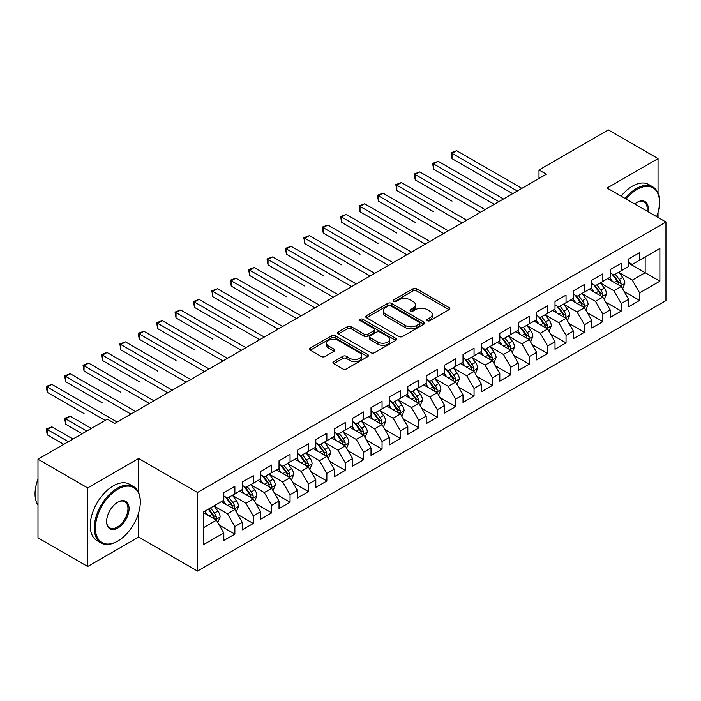 <?xml version="1.0" encoding="UTF-8"?>
<svg xmlns="http://www.w3.org/2000/svg" width="701" height="701" viewBox="0 0 701 701"><rect width="100%" height="100%" fill="white"/><g stroke="black" fill="none" stroke-linecap="round" stroke-linejoin="round"><path stroke-width="1.05" d="M427.365 320.734A1.788 1.034 0 0 0 429.897 320.734L449.087 309.658A2.55 1.472 0 0 0 449.832 308.615A2.55 1.472 0 0 0 449.087 307.573L416.578 288.803A2.55 1.472 0 0 0 412.968 288.803L393.778 299.879A1.788 1.034 0 0 0 393.252 300.606A1.788 1.034 0 0 0 393.778 301.342A1.788 1.034 0 0 0 396.302 301.342L398.79 299.905A8.175 4.714 0 0 1 410.348 299.905L413.055 301.474A8.175 4.714 0 0 1 415.448 304.804A8.175 4.714 0 0 1 413.055 308.142L410.576 309.579A1.788 1.034 0 0 0 410.05 310.306A1.788 1.034 0 0 0 410.576 311.034A1.788 1.034 0 0 0 413.099 311.034L415.579 309.605A8.175 4.714 0 0 1 427.146 309.605L429.853 311.165A8.175 4.714 0 0 1 432.245 314.504A8.175 4.714 0 0 1 429.853 317.842L427.365 319.27A1.788 1.034 0 0 0 426.848 320.006A1.788 1.034 0 0 0 427.365 320.734L427.365 319.27M333.685 361.585A2.55 1.472 0 0 0 332.931 362.627A2.55 1.472 0 0 0 333.685 363.67L342.807 368.928A2.55 1.472 0 0 0 346.417 368.928L367.727 356.625A2.55 1.472 0 0 0 368.472 355.582A2.55 1.472 0 0 0 367.727 354.54L335.218 335.77A2.55 1.472 0 0 0 331.608 335.77L310.298 348.082A2.55 1.472 0 0 0 309.544 349.124A2.55 1.472 0 0 0 310.298 350.167L321.312 356.52A2.55 1.472 0 0 0 324.922 356.52L334.044 351.262A2.55 1.472 0 0 0 334.789 350.22A2.55 1.472 0 0 0 334.044 349.177L328.576 346.022A6.835 3.943 0 0 1 326.578 343.227A6.835 3.943 0 0 1 330.793 339.582A6.835 3.943 0 0 1 338.241 340.441L359.639 352.796A6.835 3.943 0 0 1 361.646 355.582A6.835 3.943 0 0 1 357.422 359.227A6.835 3.943 0 0 1 349.983 358.377L346.417 356.318A2.55 1.472 0 0 0 342.807 356.318L333.685 361.585L333.685 363.67M138.64 492.558L138.64 458.48L87.669 487.905L37.994 459.225L107.358 419.172L114.719 423.422L546.359 174.216L538.999 169.966L538.999 178.466M138.64 458.48L197.516 492.47L665.95 222.024L665.95 300.624L197.516 571.078L197.516 492.47M658.037 193.231L658.037 158.601L607.075 188.026L665.95 222.024M658.037 158.601L608.363 129.922L538.999 169.966M398.965 336.506A2.55 1.472 0 0 0 402.584 336.506L423.895 324.204A2.55 1.472 0 0 0 424.64 323.161A2.55 1.472 0 0 0 423.895 322.118L391.386 303.349A2.55 1.472 0 0 0 387.767 303.349L366.457 315.652A2.55 1.472 0 0 0 365.712 316.694A2.55 1.472 0 0 0 366.457 317.737L398.965 336.506M360.945 321.119A1.788 1.034 0 0 1 362.759 321.373L362.759 319.244L395.811 338.329A2.55 1.472 0 0 1 396.556 339.372A2.55 1.472 0 0 1 395.811 340.414L374.5 352.717A2.55 1.472 0 0 1 370.882 352.717L338.381 333.948L338.381 331.862A2.55 1.472 0 0 0 337.628 332.905A2.55 1.472 0 0 0 338.381 333.948M338.381 331.862L347.494 326.596A2.55 1.472 0 0 1 351.113 326.596L364.292 334.211A2.55 1.472 0 0 0 367.902 334.211L373.957 330.714A2.55 1.472 0 0 0 374.702 329.672A2.55 1.472 0 0 0 373.957 328.629L360.226 320.707A1.788 1.034 0 0 1 359.709 319.98A1.788 1.034 0 0 1 360.813 319.025A1.788 1.034 0 0 1 362.759 319.244M628.604 263.129L645.157 272.689L645.157 256.969L659.878 248.469L639.636 260.159L639.636 252.614L628.604 258.984L628.604 266.529L621.244 270.779L621.244 263.234L610.203 269.613L610.203 277.149L602.842 281.399L602.842 273.854L591.802 280.234L591.802 287.778L584.441 292.019L584.441 284.483L573.4 290.854L573.4 298.398L566.04 302.648L566.04 295.103L555.008 301.474L555.008 309.018L547.647 313.268L547.647 305.724L536.607 312.103L536.607 319.638L529.246 323.888L529.246 316.353L518.205 322.723L518.205 330.267L510.845 334.517L510.845 326.973L499.804 333.343L499.804 340.888L492.444 345.137L492.444 337.593L481.412 343.963L481.412 351.508L474.051 355.757L474.051 348.213L463.01 354.592L463.01 362.128L455.65 366.378L455.65 358.842L444.609 365.212L444.609 372.757L437.249 377.007L437.249 369.462L426.208 375.832L426.208 383.377L418.856 387.627L418.856 380.082L407.816 386.461L407.816 393.997L400.455 398.247L400.455 390.702L389.414 397.081L389.414 404.626L382.054 408.867L382.054 401.331L371.013 407.702L371.013 415.246L363.653 419.496L363.653 411.951L352.612 418.322L352.612 425.866L345.26 430.116L345.26 422.572L334.219 428.951L334.219 436.486L326.859 440.736L326.859 433.2L315.818 439.571L315.818 447.115L308.458 451.356L308.458 443.821L297.417 450.191L297.417 457.735L290.056 461.985L290.056 454.441L279.024 460.811L279.024 468.356L271.664 472.605L271.664 465.061L260.623 471.44L260.623 478.976L253.263 483.226L253.263 475.69L242.222 482.06L242.222 489.605L234.861 493.855L234.861 486.31L223.821 492.68L223.821 500.225L203.588 511.905L203.588 544.624L223.821 532.944L216.46 520.195L203.588 512.755M659.878 248.469L659.878 281.189L639.636 292.869L632.276 280.128L618.939 272.426M624.092 291.441L639.636 300.414L639.636 292.869M639.636 300.414L628.604 306.793L628.604 299.248L621.244 303.498L613.883 290.749L600.538 283.046M605.69 302.061L621.244 311.034L621.244 303.498M621.244 311.034L610.203 317.413L610.203 309.868L602.842 314.118L595.482 301.369L582.145 293.666M587.298 312.681L602.842 321.663L602.842 314.118M602.842 321.663L591.802 328.033L591.802 320.488L584.441 324.738L577.081 311.998L563.744 304.295M568.897 323.31L584.441 332.283L584.441 324.738M584.441 332.283L573.4 338.653L573.4 331.117L566.04 335.367L558.688 322.618L545.343 314.915M550.495 333.93L566.04 342.903L566.04 335.367M566.04 342.903L555.008 349.282L555.008 341.738L547.647 345.987L540.287 333.238L526.942 325.536M532.094 344.55L547.647 353.532L547.647 345.987M547.647 353.532L536.607 359.902L536.607 352.358L529.246 356.607L521.886 343.858L508.549 336.156M513.702 355.17L529.246 364.152L529.246 356.607M529.246 364.152L518.205 370.522L518.205 362.978L510.845 367.228L503.484 354.487L490.148 346.785M495.3 365.799L510.845 374.772L510.845 367.228M510.845 374.772L499.804 381.142L499.804 373.607L492.444 377.857L485.092 365.107L471.747 357.405M476.899 376.419L492.444 385.392L492.444 377.857M492.444 385.392L481.412 391.771L481.412 384.227L474.051 388.477L466.691 375.727L453.354 368.025M458.498 387.04L474.051 396.021L474.051 388.477M474.051 396.021L463.01 402.392L463.01 394.847L455.65 399.097L448.29 386.347L434.953 378.654M440.105 397.669L455.65 406.641L455.65 399.097M455.65 406.641L444.609 413.012L444.609 405.476L437.249 409.717L429.888 396.976L416.552 389.274M421.704 408.289L437.249 417.261L437.249 409.717M437.249 417.261L426.208 423.641L426.208 416.096L418.856 420.346L411.496 407.596L398.15 399.894M403.303 418.909L418.856 427.882L418.856 420.346M418.856 427.882L407.816 434.261L407.816 426.716L400.455 430.966L393.095 418.217L379.758 410.514M384.91 429.529L400.455 438.511L400.455 430.966M400.455 438.511L389.414 444.881L389.414 437.336L382.054 441.586L374.693 428.846L361.357 421.143M366.509 440.158L382.054 449.131L382.054 441.586M382.054 449.131L371.013 455.501L371.013 447.965L363.653 452.215L356.292 439.466L342.955 431.763M348.108 450.778L363.653 459.751L363.653 452.215M363.653 459.751L352.612 466.13L352.612 458.585L345.26 462.835L337.9 450.086L324.554 442.384M329.707 461.398L345.26 470.38L345.26 462.835M345.26 470.38L334.219 476.75L334.219 469.206L326.859 473.455L319.498 460.706L306.162 453.004M311.314 472.018L326.859 481L326.859 473.455M326.859 481L315.818 487.37L315.818 479.826L308.458 484.076L301.097 471.335L287.76 463.633M292.913 482.647L308.458 491.62L308.458 484.076M308.458 491.62L297.417 497.99L297.417 490.455L290.056 494.704L282.696 481.955L269.359 474.253M274.512 493.267L290.056 502.24L290.056 494.704M290.056 502.24L279.024 508.619L279.024 501.075L271.664 505.325L264.303 492.575L250.958 484.873M256.11 503.888L271.664 512.869L271.664 505.325M271.664 512.869L260.623 519.239L260.623 511.695L253.263 515.945L245.902 503.195L232.566 495.502M237.718 514.516L253.263 523.489L253.263 515.945M253.263 523.489L242.222 529.86L242.222 522.324L234.861 526.565L227.501 513.824L214.164 506.122M219.317 525.137L234.861 534.109L234.861 526.565M234.861 534.109L223.821 540.489L223.821 532.944M223.821 495.975L227.501 498.104L234.861 493.855M203.588 527.634L216.46 520.195M242.222 485.355L245.902 487.475L253.263 483.226M227.501 513.824L234.861 509.574L221.244 501.714M242.222 522.324L234.861 509.574M260.623 474.735L264.303 476.855L271.664 472.605M245.902 503.195L253.263 498.954L239.646 491.086M260.623 511.695L253.263 498.954M279.024 464.106L282.696 466.235L290.056 461.985M264.303 492.575L271.664 488.325L258.047 480.465M279.024 501.075L271.664 488.325M297.417 453.486L301.097 455.606L308.458 451.356M282.696 481.955L290.056 477.705L276.448 469.845M297.417 490.455L290.056 477.705M315.818 442.866L319.498 444.986L326.859 440.736M301.097 471.335L308.458 467.085L294.841 459.225M315.818 479.826L308.458 467.085M334.219 432.237L337.9 434.366L345.26 430.116M319.498 460.706L326.859 456.456L313.242 448.596M334.219 469.206L326.859 456.456M352.612 421.616L356.292 423.746L363.653 419.496M337.9 450.086L345.26 445.836L331.643 437.976M352.612 458.585L345.26 445.836M371.013 410.996L374.693 413.117L382.054 408.867M356.292 439.466L363.653 435.216L350.036 427.356M371.013 447.965L363.653 435.216M389.414 400.376L393.095 402.497L400.455 398.247M374.693 428.846L382.054 424.596L368.437 416.736M389.414 437.336L382.054 424.596M407.816 389.747L411.496 391.877L418.856 387.627M393.095 418.217L400.455 413.967L386.838 406.107M407.816 426.716L400.455 413.967M426.208 379.127L429.888 381.256L437.249 377.007M411.496 407.596L418.856 403.347L405.239 395.487M426.208 416.096L418.856 403.347M444.609 368.507L448.29 370.627L455.65 366.378M429.888 396.976L437.249 392.726L423.632 384.867M444.609 405.476L437.249 392.726M463.01 357.887L466.691 360.007L474.051 355.757M448.29 386.347L455.65 382.106L442.033 374.238M463.01 394.847L455.65 382.106M481.412 347.258L485.092 349.387L492.444 345.137M466.691 375.727L474.051 371.477L460.434 363.617M481.412 384.227L474.051 371.477M499.804 336.638L503.484 338.758L510.845 334.517M485.092 365.107L492.444 360.857L478.836 352.997M499.804 373.607L492.444 360.857M518.205 326.018L521.886 328.138L529.246 323.888M503.484 354.487L510.845 350.237L497.228 342.377M518.205 362.978L510.845 350.237M536.607 315.389L540.287 317.518L547.647 313.268M521.886 343.858L529.246 339.608L515.629 331.748M536.607 352.358L529.246 339.608M555.008 304.769L558.688 306.898L566.04 302.648M540.287 333.238L547.647 328.988L534.031 321.128M555.008 341.738L547.647 328.988M573.4 294.148L577.081 296.269L584.441 292.019M558.688 322.618L566.04 318.368L552.432 310.508M573.4 331.117L566.04 318.368M591.802 283.528L595.482 285.649L602.842 281.399M577.081 311.998L584.441 307.748L570.824 299.888M591.802 320.488L584.441 307.748M610.203 272.899L613.883 275.029L621.244 270.779M595.482 301.369L602.842 297.119L589.226 289.259M610.203 309.868L602.842 297.119M628.604 262.279L632.276 264.408L639.636 260.159M613.883 290.749L621.244 286.499L607.627 278.639M628.604 299.248L621.244 286.499M37.994 459.225L37.994 537.825L87.669 566.513L138.64 537.089L197.516 571.078M87.669 487.905L87.669 566.513M658.037 217.45L658.037 212.447M632.276 280.128L645.157 272.689L659.878 281.189M138.64 537.089L138.64 512.86M428.083 320.988L429.853 319.963A8.175 4.714 0 0 0 432.245 316.633L432.245 314.504M415.448 304.804L415.448 306.933A8.175 4.714 0 0 1 413.055 310.271L411.285 311.288M449.052 309.676L416.578 290.924A2.55 1.472 0 0 0 412.968 290.924L394.488 301.596M423.86 324.221L391.386 305.47A2.55 1.472 0 0 0 387.767 305.47L366.492 317.755M419.373 323.888A1.788 1.034 0 0 0 419.899 323.161A1.788 1.034 0 0 0 419.373 322.425L390.843 305.951A1.788 1.034 0 0 0 388.31 305.951L385.69 307.467A8.175 4.714 0 0 0 383.298 310.806A8.175 4.714 0 0 0 385.69 314.136L405.196 325.404A8.175 4.714 0 0 0 416.753 325.404L419.373 323.888L419.373 326.009A1.788 1.034 0 0 0 419.899 325.282L419.899 323.161M383.298 310.806L383.298 312.926A8.175 4.714 0 0 0 385.69 316.265L385.69 314.136M419.373 326.009L416.753 327.525A8.175 4.714 0 0 1 405.196 327.525L385.69 316.265M338.408 333.965L347.494 328.725L347.494 326.596M374.702 329.672L374.702 331.801A2.55 1.472 0 0 1 373.957 332.844L367.902 336.331A2.55 1.472 0 0 1 364.292 336.331L351.113 328.725A2.55 1.472 0 0 0 347.494 328.725M362.759 321.373L395.776 340.432M377.97 342.106A6.835 3.943 0 0 0 385.419 342.964A6.835 3.943 0 0 0 389.633 339.319A6.835 3.943 0 0 0 387.635 336.533L380.1 332.178A2.55 1.472 0 0 0 376.481 332.178L370.435 335.674A2.55 1.472 0 0 0 369.69 336.717A2.55 1.472 0 0 0 370.435 337.759L377.97 342.106L377.97 344.235A6.835 3.943 0 0 0 385.419 345.085A6.835 3.943 0 0 0 389.633 341.448L389.633 339.319M369.69 336.717L369.69 338.837A2.55 1.472 0 0 0 370.435 339.88L370.435 337.759M377.97 344.235L370.435 339.88M361.646 355.582L361.646 357.712A6.835 3.943 0 0 1 357.422 361.357A6.835 3.943 0 0 1 349.983 360.498L346.417 358.439A2.55 1.472 0 0 0 342.807 358.439L333.72 363.688M326.578 343.227L326.578 345.356A6.835 3.943 0 0 0 328.576 348.143L328.576 346.022M334.009 351.28L328.576 348.143M367.692 356.651L335.218 337.9A2.55 1.472 0 0 0 331.608 337.9L310.333 350.185M622.602 288.856L624.88 283.292A6.896 3.978 -120 0 0 622.681 277.421L618.773 272.198M612.543 281.478L609.572 277.517M608.188 278.963L607.846 278.507M452.022 201.126L415.229 179.877L415.229 174.567L419.829 171.911L485.092 209.59M619.938 285.745L621.007 284.79L621.156 283.581A6.896 3.978 -120 0 0 619.185 279.436L615.276 274.222M613.051 274.547L617.87 280.987A3.514 2.024 60 0 1 618.51 282.056L621.156 283.581M611.833 273.846L616.976 280.715A6.896 3.978 60 0 1 618.957 284.86L619.088 285.254M517.285 191.005L452.022 153.326L456.623 150.671L521.886 188.35M512.685 193.66L452.022 158.636L452.022 153.326L451.015 152.739L456.623 150.671M452.022 158.636L451.015 152.739M604.201 299.476L606.488 293.912A6.896 3.978 -120 0 0 604.28 288.041L600.371 282.827M594.15 292.098L591.18 288.137M589.786 289.583L589.445 289.136M433.63 211.746L396.827 190.506L396.827 185.195L401.428 182.54L466.691 220.21M601.546 296.374L602.615 295.41L602.764 294.21A6.896 3.978 -120 0 0 600.783 290.056L596.875 284.843M594.65 285.167L599.478 291.616A3.514 2.024 60 0 1 600.117 292.676L602.764 294.21M593.432 284.466L598.584 291.336A6.896 3.978 60 0 1 600.555 295.48L600.696 295.883M585.808 310.105L588.086 304.532A6.896 3.978 -120 0 0 585.887 298.661L581.979 293.447M575.749 302.727L572.778 298.757M571.385 300.203L571.052 299.756M415.229 222.375L378.426 201.126L378.426 195.816L383.026 193.161L448.29 230.839M583.144 306.994L584.213 306.03L584.362 304.83A6.896 3.978 -120 0 0 582.391 300.685L578.483 295.463M576.248 295.787L581.076 302.236A3.514 2.024 60 0 1 581.716 303.305L584.362 304.83M575.039 295.086L580.183 301.956A6.896 3.978 60 0 1 582.154 306.1L582.294 306.503M498.884 201.625L433.63 163.946L438.23 161.291L503.484 198.97M494.284 204.28L433.63 169.256L433.63 163.946L432.613 163.359L438.23 161.291M433.63 169.256L432.613 163.359M480.492 212.245L414.212 173.988L419.829 171.911M415.229 179.877L414.212 173.988M656.662 216.653A31.747 18.331 120 0 0 659.51 202.37A31.747 18.331 120 0 0 637.06 189.41A31.747 18.331 120 0 0 626.116 199.023M625.161 198.471A32.526 18.778 -60 0 1 636.508 188.455A32.526 18.778 -60 0 1 652.771 186.843A32.526 18.778 -60 0 1 659.51 201.73A32.526 18.778 -60 0 1 659.51 202.054M634.729 204A15.869 9.166 -60 0 1 637.06 202.37L637.06 202.37A15.869 9.166 -60 0 1 648.039 211.684M647.023 211.089A15.089 8.71 120 0 0 644.061 201.941A15.089 8.71 120 0 0 636.788 202.536M621.112 196.131A32.526 18.778 -60 0 1 632.46 186.115A32.526 18.778 -60 0 1 648.723 184.503L652.771 186.843M117.295 541.33A32.526 18.778 -60 0 1 117.295 541.338L117.847 541.014A31.747 18.331 120 0 0 140.288 502.135A31.747 18.331 120 0 0 117.847 489.175A31.747 18.331 120 0 0 95.397 528.055A31.747 18.331 120 0 0 117.847 541.014L117.295 541.338A32.526 18.778 -60 0 1 101.032 542.942A32.526 18.778 -60 0 1 96.046 516.882A32.526 18.778 -60 0 1 117.295 488.22A32.526 18.778 -60 0 1 133.558 486.608A32.526 18.778 -60 0 1 140.288 501.495A32.526 18.778 -60 0 1 140.288 501.82M117.847 502.135L117.847 502.135A15.869 9.166 -60 0 1 129.072 508.619A15.869 9.166 -60 0 1 117.847 528.055A15.869 9.166 -60 0 1 106.622 521.579A15.869 9.166 -60 0 1 117.847 502.135L117.847 502.135M106.622 521.255A15.089 8.71 120 0 0 109.75 527.844A15.089 8.71 120 0 0 117.295 527.099A15.089 8.71 120 0 0 127.153 513.798A15.089 8.71 120 0 0 124.839 501.706A15.089 8.71 120 0 0 117.566 502.302M37.994 505.149A32.526 18.778 -60 0 1 37.994 479.151M101.032 542.942L96.983 540.611A32.526 18.778 -60 0 1 91.997 514.543A32.526 18.778 -60 0 1 113.247 485.881A32.526 18.778 -60 0 1 129.51 484.277L133.558 486.608M567.407 320.725L569.685 315.161A6.896 3.978 -120 0 0 567.486 309.29L563.578 304.068M557.348 313.347L554.377 309.378M552.984 310.832L552.651 310.377M396.827 232.995L360.034 211.746L360.034 206.436L364.634 203.781L429.888 241.459M564.743 317.614L565.812 316.659L565.961 315.45A6.896 3.978 -120 0 0 563.99 311.305L560.081 306.092M557.847 306.416L562.675 312.856A3.514 2.024 60 0 1 563.315 313.925L565.961 315.45M556.638 305.715L561.781 312.576A6.896 3.978 60 0 1 563.753 316.729L563.893 317.124M549.006 331.345L551.284 325.781A6.896 3.978 -120 0 0 549.085 319.91L545.176 314.688M538.946 323.967L535.976 320.006M534.591 321.452L534.25 320.997M378.426 243.615L341.632 222.375L341.632 217.056L346.233 214.401L411.496 252.08M546.342 328.243L547.411 327.279L547.569 326.079A6.896 3.978 -120 0 0 545.588 321.925L541.68 316.712M539.455 317.036L544.283 323.476A3.514 2.024 60 0 1 544.914 324.545L547.569 326.079M538.237 316.335L543.38 323.205A6.896 3.978 60 0 1 545.36 327.349L545.492 327.753M462.09 222.865L395.82 184.608L401.428 182.54M396.827 190.506L395.82 184.608M443.689 233.494L377.418 195.228L383.026 193.161M378.426 201.126L377.418 195.228M530.604 341.974L532.891 336.401A6.896 3.978 -120 0 0 530.683 330.53L526.775 325.317M520.554 334.596L517.583 330.627M516.19 332.072L515.848 331.626M360.034 254.235L323.231 232.995L323.231 227.685L327.831 225.03L393.095 262.709M527.949 338.863L529.018 337.9L529.167 336.699A6.896 3.978 -120 0 0 527.196 332.554L523.279 327.332M521.053 327.656L525.881 334.105A3.514 2.024 60 0 1 526.521 335.166L529.167 336.699M519.835 326.955L524.988 333.825A6.896 3.978 60 0 1 526.959 337.97L527.099 338.373M425.288 244.114L359.017 205.849L364.634 203.781M360.034 211.746L359.017 205.849M512.212 352.594L514.49 347.03A6.896 3.978 -120 0 0 512.291 341.15L508.383 335.937M502.153 345.216L499.182 341.247M497.789 342.693L497.456 342.246M341.632 264.864L304.83 243.615L304.83 238.305L309.43 235.65L374.693 273.329M509.548 349.484L510.617 348.52L510.766 347.319A6.896 3.978 -120 0 0 508.795 343.175L504.886 337.952M502.652 338.276L507.48 344.726A3.514 2.024 60 0 1 508.12 345.795L510.766 347.319M501.443 337.584L506.586 344.445A6.896 3.978 60 0 1 508.558 348.599L508.698 348.993M406.895 254.735L340.616 216.478L346.233 214.401M341.632 222.375L340.616 216.478M493.811 363.214L496.089 357.65A6.896 3.978 -120 0 0 493.89 351.779L489.981 346.557M483.751 355.836L480.781 351.867M479.396 353.322L479.055 352.866M323.231 275.484L286.437 254.235L286.437 248.925L291.038 246.27L356.292 283.949M491.147 360.104L492.216 359.149L492.365 357.939A6.896 3.978 -120 0 0 490.393 353.795L486.485 348.581M484.251 348.905L489.079 355.346A3.514 2.024 60 0 1 489.719 356.415L492.365 357.939M483.042 348.204L488.185 355.074A6.896 3.978 60 0 1 490.157 359.219L490.297 359.613M388.494 265.364L322.223 227.098L327.831 225.03M323.231 232.995L322.223 227.098M475.409 373.835L477.688 368.27A6.896 3.978 -120 0 0 475.488 362.399L471.58 357.186M465.35 366.457L462.38 362.496M460.995 363.942L460.653 363.495M304.83 286.104L268.036 264.864L268.036 259.545L272.636 256.89L337.9 294.569M472.746 370.733L473.815 369.769L473.972 368.568A6.896 3.978 -120 0 0 471.992 364.415L468.084 359.201M465.858 359.525L470.686 365.966A3.514 2.024 60 0 1 471.317 367.035L473.972 368.568M464.64 358.824L469.784 365.694A6.896 3.978 60 0 1 471.764 369.839L471.904 370.242M370.093 275.984L303.822 237.718L309.43 235.65M304.83 243.615L303.822 237.718M457.008 384.463L459.295 378.89A6.896 3.978 -120 0 0 457.096 373.02L453.179 367.806M446.958 377.085L443.987 373.116M442.594 374.562L442.252 374.115M286.437 296.733L249.635 275.484L249.635 270.174L254.235 267.519L319.498 305.198M454.353 381.353L455.422 380.389L455.571 379.188A6.896 3.978 -120 0 0 453.6 375.044L449.692 369.821M447.457 370.146L452.285 376.595A3.514 2.024 60 0 1 452.925 377.655L455.571 379.188M446.248 369.445L451.391 376.314A6.896 3.978 60 0 1 453.363 380.459L453.503 380.862M351.692 286.604L285.421 248.347L291.038 246.27M286.437 254.235L285.421 248.347M438.616 395.084L440.894 389.519A6.896 3.978 -120 0 0 438.695 383.649L434.786 378.426M428.556 387.706L425.586 383.736M424.193 385.191L423.86 384.735M268.036 307.353L231.242 286.104L231.242 280.794L235.834 278.139L301.097 315.818M435.952 391.973L437.021 391.009L437.17 389.809A6.896 3.978 -120 0 0 435.198 385.664L431.29 380.441M429.056 380.774L433.884 387.215A3.514 2.024 60 0 1 434.524 388.284L437.17 389.809M427.847 380.073L432.99 386.934A6.896 3.978 60 0 1 434.962 391.088L435.102 391.482M333.299 297.224L267.02 258.967L272.636 256.89M268.036 264.864L267.02 258.967M420.214 405.704L422.493 400.14A6.896 3.978 -120 0 0 420.293 394.269L416.385 389.046M410.155 398.326L407.185 394.365M405.8 395.811L405.458 395.355M249.635 317.974L212.841 296.725L212.841 291.414L217.441 288.759L282.696 326.438M417.551 402.593L418.62 401.638L418.769 400.429A6.896 3.978 -120 0 0 416.797 396.284L412.889 391.07M410.655 391.395L415.483 397.835A3.514 2.024 60 0 1 416.122 398.904L418.769 400.429M409.445 390.694L414.589 397.563A6.896 3.978 60 0 1 416.56 401.708L416.701 402.102M314.898 307.853L248.627 269.587L254.235 267.519M249.635 275.484L248.627 269.587M401.813 416.324L404.091 410.76A6.896 3.978 -120 0 0 401.892 404.889L397.984 399.675M391.754 408.946L388.783 404.985M387.399 406.431L387.057 405.984M231.242 328.594L194.44 307.353L194.44 302.043L199.04 299.388L264.303 337.058M399.149 413.222L400.218 412.258L400.376 411.058A6.896 3.978 -120 0 0 398.396 406.904L394.488 401.691M392.262 402.015L397.09 408.464A3.514 2.024 60 0 1 397.721 409.524L400.376 411.058M391.044 401.314L396.188 408.184A6.896 3.978 60 0 1 398.168 412.328L398.308 412.731M296.497 318.473L230.226 280.207L235.834 278.139M231.242 286.104L230.226 280.207M383.412 426.953L385.699 421.38A6.896 3.978 -120 0 0 383.5 415.509L379.591 410.295M373.361 419.575L370.391 415.605M368.998 417.051L368.665 416.604M212.841 339.223L176.039 317.974L176.039 312.664L180.639 310.008L245.902 347.687M380.757 423.842L381.826 422.878L381.975 421.678A6.896 3.978 -120 0 0 380.003 417.533L376.095 412.311M373.861 412.635L378.689 419.084A3.514 2.024 60 0 1 379.329 420.153L381.975 421.678M372.652 411.934L377.795 418.804A6.896 3.978 60 0 1 379.767 422.948L379.907 423.351M278.104 329.093L211.825 290.836L217.441 288.759M212.841 296.725L211.825 290.836M365.019 437.573L367.298 432.009A6.896 3.978 -120 0 0 365.098 426.138L361.19 420.915M354.96 430.195L351.99 426.226M350.596 427.68L350.263 427.224M194.44 349.843L157.646 328.594L157.646 323.284L162.238 320.629L227.501 358.307M362.356 434.462L363.425 433.507L363.574 432.298A6.896 3.978 -120 0 0 361.602 428.153L357.694 422.94M355.46 423.264L360.288 429.704A3.514 2.024 60 0 1 360.927 430.773L363.574 432.298M354.25 422.563L359.394 429.424A6.896 3.978 60 0 1 361.365 433.577L361.506 433.972M259.703 339.713L193.432 301.456L199.04 299.388M194.44 307.353L193.432 301.456M346.618 448.193L348.896 442.629A6.896 3.978 -120 0 0 346.697 436.758L342.789 431.536M336.559 440.815L333.588 436.854M332.204 438.3L331.862 437.845M176.039 360.463L139.245 339.223L139.245 333.904L143.845 331.249L209.1 368.928M343.954 445.091L345.023 444.127L345.172 442.927A6.896 3.978 -120 0 0 343.201 438.773L339.293 433.56M337.067 433.884L341.886 440.324A3.514 2.024 60 0 1 342.526 441.393L345.172 442.927M335.849 433.183L340.993 440.053A6.896 3.978 60 0 1 342.964 444.197L343.104 444.6M241.302 350.342L175.031 312.076L180.639 310.008M176.039 317.974L175.031 312.076M328.217 458.822L330.495 453.249A6.896 3.978 -120 0 0 328.296 447.378L324.388 442.165M318.166 451.444L315.187 447.475M313.803 448.92L313.461 448.474M157.646 371.083L120.844 349.843L120.844 344.533L125.444 341.878L190.707 379.556M325.562 455.711L326.622 454.747L326.78 453.547A6.896 3.978 -120 0 0 324.8 449.402L320.892 444.18M318.666 444.504L323.494 450.953A3.514 2.024 60 0 1 324.134 452.014L326.78 453.547M317.448 443.803L322.591 450.673A6.896 3.978 60 0 1 324.572 454.818L324.712 455.221M222.9 360.962L156.63 322.697L162.238 320.629M157.646 328.594L156.63 322.697M309.816 469.442L312.103 463.878A6.896 3.978 -120 0 0 309.903 457.998L305.995 452.785M299.765 462.064L296.795 458.095M295.401 459.541L295.068 459.094M139.245 381.712L102.442 360.463L102.442 355.153L107.043 352.498L172.306 390.177M307.161 466.331L308.23 465.368L308.379 464.167A6.896 3.978 -120 0 0 306.407 460.022L302.499 454.8M300.265 455.124L305.093 461.573A3.514 2.024 60 0 1 305.732 462.642L308.379 464.167M299.055 454.432L304.199 461.293A6.896 3.978 60 0 1 306.171 465.446L306.311 465.841M204.508 371.583L138.228 333.325L143.845 331.249M139.245 339.223L138.228 333.325M291.423 480.062L293.701 474.498A6.896 3.978 -120 0 0 291.502 468.627L287.594 463.405M281.364 472.684L278.393 468.715M277 470.169L276.667 469.714M120.844 392.332L84.05 371.083L84.05 365.773L88.65 363.118L153.905 400.797M288.759 476.952L289.828 475.997L289.977 474.787A6.896 3.978 -120 0 0 288.006 470.643L284.098 465.429M281.863 465.753L286.691 472.194A3.514 2.024 60 0 1 287.331 473.263L289.977 474.787M280.654 465.052L285.798 471.922A6.896 3.978 60 0 1 287.769 476.067L287.909 476.461M186.107 382.211L119.836 343.946L125.444 341.878M120.844 349.843L119.836 343.946M273.022 490.682L275.3 485.118A6.896 3.978 -120 0 0 273.101 479.247L269.193 474.034M262.963 483.304L259.992 479.344M258.608 480.79L258.266 480.343M102.442 402.952L65.649 381.712L65.649 376.393L70.249 373.738L135.512 411.417M270.358 487.581L271.427 486.617L271.576 485.416A6.896 3.978 -120 0 0 269.605 481.263L265.697 476.049M263.471 476.373L268.29 482.814A3.514 2.024 60 0 1 268.93 483.883L271.576 485.416M262.253 475.672L267.396 482.542A6.896 3.978 60 0 1 269.368 486.687L269.508 487.09M167.705 392.832L101.435 354.566L107.043 352.498M102.442 360.463L101.435 354.566M254.621 501.311L256.908 495.738A6.896 3.978 -120 0 0 254.7 489.868L250.792 484.654M244.57 493.933L241.591 489.964M240.206 491.41L239.865 490.963M84.05 413.581L47.247 392.332L47.247 387.022L51.848 384.367L117.111 422.046M251.966 498.201L253.035 497.237L253.184 496.036A6.896 3.978 -120 0 0 251.203 491.892L247.295 486.669M245.07 486.993L249.898 493.443A3.514 2.024 60 0 1 250.537 494.503L253.184 496.036M243.852 486.292L249.004 493.162A6.896 3.978 60 0 1 250.976 497.307L251.116 497.71M149.304 403.452L83.033 365.195L88.65 363.118M84.05 371.083L83.033 365.195M236.228 511.932L238.506 506.367A6.896 3.978 -120 0 0 236.307 500.496L232.399 495.274M226.169 504.554L223.198 500.584M221.805 502.039L221.472 501.583M91.349 428.416L70.249 416.236L65.649 418.891L65.649 424.201L82.148 433.726M233.564 508.821L234.633 507.857L234.782 506.657A6.896 3.978 -120 0 0 232.811 502.512L228.903 497.289M226.668 497.622L231.496 504.063A3.514 2.024 60 0 1 232.136 505.132L234.782 506.657M225.459 496.921L230.603 503.782A6.896 3.978 60 0 1 232.574 507.936L232.714 508.33M65.649 424.201L64.632 418.304L86.749 431.071M64.632 418.304L70.249 416.236M130.912 414.072L64.632 375.815L70.249 373.738M65.649 381.712L64.632 375.815M217.827 522.552L220.105 516.987A6.896 3.978 -120 0 0 217.906 511.117L213.998 505.894M207.768 515.174L204.797 511.213M72.948 439.036L51.848 426.856L47.247 429.511L47.247 434.822L63.756 444.346M215.163 519.441L216.232 518.486L216.381 517.277A6.896 3.978 -120 0 0 214.41 513.132L210.502 507.918M208.775 508.917L213.095 514.683A3.514 2.024 60 0 1 213.735 515.752L216.381 517.277M208.293 509.189L212.201 514.411A6.896 3.978 60 0 1 214.173 518.556L214.313 518.95M47.247 434.822L46.24 428.924L68.347 441.691M46.24 428.924L51.848 426.856M105.15 420.451L46.24 386.435L51.848 384.367M47.247 392.332L46.24 386.435M429.853 319.963L429.853 317.842M410.576 311.034L410.576 309.579M413.055 310.271L413.055 308.142M393.778 301.342L393.778 299.879M412.968 290.924L412.968 288.803M416.578 290.924L416.578 288.803M449.087 309.658L449.087 307.573M366.457 317.737L366.457 315.652M387.767 305.47L387.767 303.349M391.386 305.47L391.386 303.349M423.895 324.204L423.895 322.118M405.196 327.525L405.196 325.404M416.753 327.525L416.753 325.404M351.113 328.725L351.113 326.596M364.292 336.331L364.292 334.211M367.902 336.331L367.902 334.211M373.957 332.844L373.957 330.714M395.811 340.414L395.811 338.329M342.807 358.439L342.807 356.318M346.417 358.439L346.417 356.318M349.983 360.498L349.983 358.377M334.044 351.262L334.044 349.177M310.298 350.167L310.298 348.082M331.608 337.9L331.608 335.77M335.218 337.9L335.218 335.77M367.727 356.625L367.727 354.54M620.376 285.999L624.836 283.423M619.185 279.436L622.681 277.421M614.102 282.372L616.976 280.715M601.975 296.619L606.435 294.043M600.783 290.056L604.28 288.041M595.701 293L598.584 291.336M583.574 307.248L588.043 304.672M582.391 300.685L585.887 298.661M577.3 303.621L580.183 301.956M565.181 317.868L569.641 315.292M563.99 311.305L567.486 309.29M558.899 314.241L561.781 312.576M546.78 328.489L551.24 325.912M545.588 321.925L549.085 319.91M540.506 324.87L543.38 323.205M528.379 339.109L532.839 336.533M527.196 332.554L530.683 330.53M522.105 335.49L524.988 333.825M509.986 349.738L514.446 347.161M508.795 343.175L512.291 341.15M503.704 346.11L506.586 344.445M491.585 360.358L496.045 357.782M490.393 353.795L493.89 351.779M485.302 356.73L488.185 355.074M473.184 370.978L477.644 368.402M471.992 364.415L475.488 362.399M466.91 367.359L469.784 365.694M454.783 381.607L459.243 379.031M453.6 375.044L457.096 373.02M448.509 377.979L451.391 376.314M436.39 392.227L440.85 389.651M435.198 385.664L438.695 383.649M430.107 388.599L432.99 386.934M417.989 402.847L422.449 400.271M416.797 396.284L420.293 394.269M411.706 399.219L414.589 397.563M399.588 413.467L404.048 410.891M398.396 406.904L401.892 404.889M393.314 409.848L396.188 408.184M381.186 424.096L385.655 421.52M380.003 417.533L383.5 415.509M374.912 420.469L377.795 418.804M362.794 434.716L367.254 432.14M361.602 428.153L365.098 426.138M356.511 431.089L359.394 429.424M344.393 445.337L348.853 442.76M343.201 438.773L346.697 436.758M338.11 441.718L340.993 440.053M325.991 455.957L330.451 453.381M324.8 449.402L328.296 447.378M319.717 452.338L322.591 450.673M307.59 466.586L312.059 464.009M306.407 460.022L309.903 457.998M301.316 462.958L304.199 461.293M289.198 477.206L293.658 474.63M288.006 470.643L291.502 468.627M282.915 473.578L285.798 471.922M270.796 487.826L275.256 485.25M269.605 481.263L273.101 479.247M264.514 484.207L267.396 482.542M252.395 498.455L256.855 495.879M251.203 491.892L254.7 489.868M246.121 494.827L249.004 493.162M233.994 509.075L238.463 506.499M232.811 502.512L236.307 500.496M227.72 505.447L230.603 503.782M215.601 519.695L220.061 517.119M214.41 513.132L217.906 511.117M209.319 516.067L212.201 514.411M659.51 202.37L659.51 201.73M140.288 502.135L140.288 501.495"/></g></svg>
